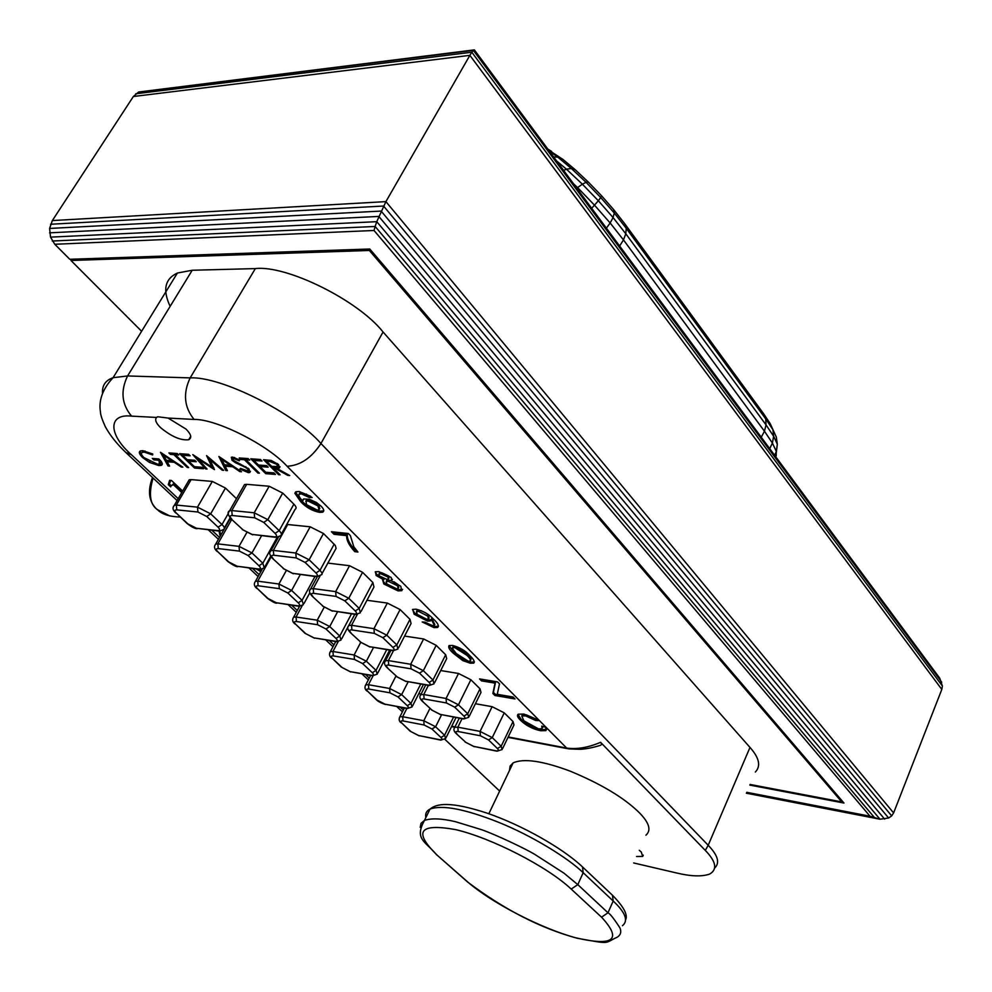 <?xml version="1.0" encoding="UTF-8"?>
<svg xmlns="http://www.w3.org/2000/svg" width="992" height="992" viewBox="0 0 992 992"><rect width="100%" height="100%" fill="white"/><g stroke="black" fill="none" stroke-linecap="round" stroke-linejoin="round"><path stroke-width="1.49" d="M776.302 437.038L770.251 423.745L776.302 437.038L777.319 444.193L775.794 456.853M776.178 455.923L776.327 451.41L774.665 455.34M770.251 423.745L763.592 413.726L765.737 418.909L772.892 429.672L773.624 436.257L777.319 444.193L776.327 451.41L772.396 443.064L769.73 448.682M763.592 413.726L624.786 223.832L626.25 228.296L765.737 418.909L766.035 424.886L773.624 436.257L772.396 443.064L764.46 431.222L761.248 437.224M624.786 223.832L613.676 209.634L614.271 213.007L626.25 228.296L625.803 233.777L766.035 424.886L764.46 431.222L623.484 239.915L619.628 246.028M613.676 209.634L601.499 195.709L600.718 197.532L614.271 213.007L613.068 217.558L625.803 233.777L623.484 239.915L610.154 222.989L606.385 228.148M601.499 195.709L588.306 182.032L586.061 182.317L600.718 197.532L598.337 200.744L613.068 217.558L610.154 222.989L594.493 205.158L591.678 208.283M588.306 182.032L575.112 169.62L571.38 168.504L586.061 182.317L582.391 184.202L598.337 200.744L594.493 205.158L577.567 187.587L576.811 188.22M575.112 169.62L562.873 159.377L557.802 157.133L571.38 168.504L566.457 169.186L582.391 184.202L577.567 187.587L573.512 183.756M556.574 160.902L566.457 169.186L563.592 170.376M549.37 151.168L557.802 157.133L553.635 156.922M548.427 149.904L562.873 159.377M551.639 151.441L547.832 149.085M71.771 259.222L70.953 260.474L369.359 250.468L370.028 249.29M70.953 260.474L141.608 331.291M750.088 784.461L841.737 801.908L369.359 250.468M841.737 801.908L842.134 800.916M893.606 812.919L385.913 201.624L376.762 221.675L879.991 819.218L888.634 818.003L891.684 815.883L893.606 812.919L941.805 689.428L942.4 686.018L939.808 678.305L474.35 49.885L473.358 50.369L941.718 682.223M749.816 785.094L843.969 803.049L369.78 249.004L69.775 259.284L54.796 244.268L50.518 237.125L376.762 221.675L375.137 226.474L874.994 818.214L746.368 793.216L879.991 819.218L870.009 816.218L746.753 792.31M50.518 237.125L49.612 228.445L52.34 220.571L385.913 201.624L469.873 55.354L941.805 689.428M52.291 241.019L375.137 226.474L374.034 230.479L870.009 816.218M52.34 220.571L133.362 96.509L138.632 92.008L474.35 49.885M891.684 815.883L383.557 206.026L50.555 224.254M138.632 92.008L473.358 50.369L471.832 52.229L942.4 686.018M135.743 93.781L471.832 52.229L469.873 55.354L133.362 96.509M54.796 244.268L374.034 230.479M888.634 818.003L381.126 211.073L49.612 228.445M884.641 819.144L378.808 216.417L49.6 232.835M420.199 827.353L421.042 823.31L424.452 820.434C431.334 818.028 441.663 818.45 455.44 821.686L481.951 829.808C496.905 835.115 526.07 849.115 534.589 854.261L563.915 873.121L577.803 884.641L607.984 912.789C609.968 913.607 613.949 918.629 619.913 927.855C621.562 931.711 620.744 934.786 617.47 937.08C603.421 943.342 612.213 944.595 577.369 938.283C540.888 928.413 504.296 909.652 467.616 882.024L437.385 855.389C413.094 831.68 419.145 823.075 455.526 829.597C491.3 837.893 547.324 866.512 571.206 889.08L601.536 917.178C622.368 939.722 613.775 946.604 575.744 937.812C540.553 928.227 491.945 902.906 468.249 882.434L437.385 855.389M418.674 611.419L427.676 616.057L428.606 619.045L426.324 619.157L417.396 614.767L416.466 611.518L418.674 611.419L419.256 610.266L421.662 610.849M171.951 460.759L166.383 460.338L163.482 455.105L171.951 460.759L172.323 460.114M276.979 464.417L277.388 466.538L271.684 466.364L266.674 461.354L269.936 461.59L276.979 464.417L277.462 463.549M230.33 465.186L224.415 464.74L221.675 459.358L230.33 465.186L230.727 464.492M317.13 510.012L306.664 504.754L305.933 501.183L308.028 501.01L317.936 505.932L319.089 509.851L317.13 510.012M395.87 588.702L386.954 584.362L386.223 581.51L388.48 581.399L397.494 585.764L398.251 588.578L395.87 588.702M386.409 579.216L379.328 575.918L378.969 573.922L380.99 573.822L388.021 577.096L388.442 579.13L386.409 579.216M454.534 647.478L466.674 655.179C469.638 657.783 470.828 659.754 470.233 661.094L468.274 661.205L456.246 653.554L452.141 648.136L454.534 647.478L455.105 646.338L467.232 654.05L466.674 655.179M416.504 611.444L417.062 610.378L419.256 610.266M426.374 613.292L428.259 614.904L427.676 616.057M428.259 614.904L429.09 618.078M163.482 455.105L163.866 454.46M278.516 464.504L277.847 465.732M271.262 460.449L267.356 460.164L266.674 461.354M221.675 459.358L222.084 458.664M308.028 501.01L308.673 499.832L318.593 504.742L317.936 505.932M318.593 504.742L319.784 508.66M305.784 501.245L306.59 500.005L308.673 499.832M388.48 581.399L389.087 580.246L391.158 580.667L392.423 579.34L391.133 580.717L400.731 586.21L401.76 590.674L398.015 590.872L398.61 589.719L384.45 582.85L382.577 580.084M393.836 581.696L398.102 584.61L397.494 585.764M398.102 584.61L398.734 587.648M386.334 581.461L386.83 580.357L389.087 580.246M380.99 573.822L381.598 572.669L388.628 575.943L388.021 577.096M388.628 575.943L388.852 578.361M379.242 573.822L379.576 572.756L381.598 572.669M467.232 654.05C470.282 656.741 471.46 658.713 470.791 659.965L470.667 660.213M452.749 647.255L453.158 646.424L455.105 646.338M509.541 770.338L510.099 766.072L513.075 762.922C523.516 758.124 542.488 760.839 569.966 771.069C600.991 783.903 624.055 797.717 639.146 812.535C649.227 822.69 651.496 830.254 645.953 835.19M600.582 742.301L601.871 744.347L600.582 745.277C593.253 747.584 586.52 748.923 580.357 749.307L568.751 748.898L566.655 748.055C576.86 749.518 588.169 747.608 600.582 742.301L705.312 850.417L708.189 845.283C717.861 855.24 720.056 862.78 714.786 867.913M431.222 619.678L428.098 619.988L414.718 613.056L412.461 609.534M434.831 624.551L431.805 618.462L430.454 620.93L427.502 621.128L428.098 619.988M438.501 626.175L434.62 626.498L424.39 622.133M169.905 482.769L170.661 480.376M173.203 484.642L171.38 485.807L169.285 483.848M182.404 491.474L173.873 483.426L171.38 485.807M168.888 464.864L162.428 453.493M173.749 461.057L167.822 460.61L167.164 461.739L169.57 466.091L168.057 465.967L168.714 464.851M248.36 470.158L249.042 469.03L249.773 472.49L248.26 472.626L248.93 471.46L247.182 471.138M250.48 471.299L248.93 471.46M234.323 457.448L233.666 458.626M232.76 459.184L231.384 457.225M246.152 459.569L245.136 458.564L241.242 458.093M248.36 458.8L246.661 458.676L245.991 459.854L259.42 473.159L257.895 473.048L258.404 472.155M260.673 459.68L254.535 459.246L253.865 460.424L258.49 465.025L266.65 465.632L268.187 467.17L260.028 466.562L260.698 465.372L266.836 465.831M274.102 473.072L266.253 472.304M260.189 466.277L258.974 465.062M254.026 460.152L252.799 458.924M280.054 466.761L277.103 466.947L276.421 468.15L289.726 475.552L287.779 475.391L288.176 474.684M273.383 467.629L272.155 466.401M266.836 461.082L265.596 459.842M276.694 467.654L273.904 466.711L273.222 467.902L280.116 474.796L278.554 474.672L279.074 473.754M159.018 459.11L154.343 458.589M160.369 462.768L160.964 461.23M144.398 452.166L142.526 452.34C140.715 453.084 141.174 454.832 143.89 457.585L157.455 464.144L159.476 463.983L158.98 460.276L153.872 459.891L152.346 458.44L158.832 458.936C162.304 462.21 163.122 464.355 161.299 465.384L158.856 465.57L149.457 462.408L142.588 457.535C139.128 454.088 138.434 451.881 140.517 450.914L142.898 450.715L152.731 454.001L152.644 454.956L144.398 452.166L145.068 451.05L143.195 451.224L142.104 452.538M141.72 454.82L139.996 451.174M162.316 464.107L157.356 464.132M226.771 469.377L220.484 457.585M232.227 465.496L225.816 465.012L225.147 466.178L227.416 470.642L225.804 470.518L226.474 469.352M197.966 458.515L196.639 457.027M213.788 467.592L212.226 466.562M222.679 469.464L222.233 470.233L209.92 459.656L214.458 469.625L197.842 458.738L207.068 469.042L205.617 468.931L192.783 454.621L211.941 467.046L212.61 465.893L208.345 457.151M188.802 454.522L183.247 454.125L182.578 455.266L187.19 459.705L194.767 460.276L196.292 461.751L188.728 461.181L189.398 460.04L194.953 460.462M202.207 467.468L195.04 466.748M188.914 460.858L187.773 459.755M182.764 454.931L181.61 453.828M175.46 454.398L170.897 453.059M177.37 453.704L175.931 453.604L175.262 454.733L188.666 467.592L187.252 467.48L187.724 466.686M302.734 500.848L303.763 498.951L309.479 499.298L316.398 502.46L321.061 506.143C323.975 509.132 324.508 511.14 322.685 512.17L319.734 512.393C312.468 511.016 306.119 507.445 300.688 501.667L294.86 493.272L296.013 491.747L299.212 491.486L312.17 497.513L309.231 497.488L301.432 493.88L299.088 494.239C298.431 495.802 299.646 498.009 302.734 500.848L303.366 499.162M310.707 496.31L302.089 492.689L299.745 493.049L299.448 494.053M323.776 510.744L320.391 511.215C313.05 509.789 306.702 506.218 301.345 500.489L295.529 492.007M221.067 534.651L219.505 531.166M356.723 550.659L355.396 550.51C349.643 544.211 346.952 538.867 347.324 534.465L334.626 533.126L333.448 531.948M402.628 589.36L398.61 589.719M381.449 577.53L376.774 574.368L375.212 571.876M261.404 570.611L259.334 569.47M474.412 661.949L470.84 662.086L463.363 659.494L453.679 651.955L449.029 645.594M513.558 697.5L495.43 694.388L493.421 692.379L495.566 682.012L481.566 679.26M546.592 729.405L541.148 729.641C533.101 727.88 526.368 724.358 520.949 719.088L517.96 714.376M542.512 727.719L543.008 726.479M536.895 719.386L526.194 714.81L522.338 714.86L521.78 715.976L523.838 720.8L538.433 728.822L542.029 728.748L541.744 726.107L545.761 727.272L545.86 730.645L540.628 730.744L541.148 729.641M633.702 862.966L676.346 872.923C690.829 876.42 701.914 876.804 709.615 874.076C717.6 869.513 716.162 861.626 705.312 850.417M636.554 856.505L642.692 856.431L641.266 852.016L639.294 850.305M499.658 791.07L444.875 739.325M427.502 621.128L414.123 614.197L414.718 613.056M414.123 614.197L412.697 609.398L416.02 609.212C423.175 610.898 429.04 614.246 433.616 619.268C437.819 623.125 439.183 625.853 437.67 627.465L434.037 627.638L434.62 626.498M434.037 627.638L422.183 621.959L425.097 622.182L432.09 625.58L434.384 625.444L431.681 620.062L432.264 618.909M181.759 492.578L173.228 484.53M170.736 486.911L168.28 484.617L169.632 480.289L171.43 480.45L182.652 491.052M181.672 466.364L181.288 467.009L174.22 462.284L174.592 461.627M174.22 462.284L167.164 461.739M168.057 465.967L160.468 452.302L182.813 467.133L181.288 467.009M234.633 457.548L233.145 458.713L233.455 460.338L249.042 469.03M248.26 472.626L239.915 469.03L240.572 468.398L247.864 471.026L247.963 468.1M247.504 468.894L245.433 467.406L245.842 466.686M245.433 467.406L235.24 462.607L235.65 461.888M235.24 462.607L232.016 460.288L232.686 459.122M232.016 460.288L231.334 457.25L232.624 457.126L239.655 459.966L239.221 460.784L234 458.639M257.895 473.048L244.466 459.755L240.771 459.482L239.221 457.957L248.149 458.589L249.699 460.127L245.991 459.854M244.466 459.755L245.136 458.564M240.771 459.482L241.453 458.304M260.028 466.562L265.769 472.266L273.928 472.899L275.454 474.424L265.757 473.655L266.426 472.477M265.757 473.655L250.778 458.788L260.474 459.482L262.012 461.02L253.865 460.424M287.779 475.391L274.499 468.001L275.168 466.81M274.499 468.001L273.222 467.902M278.554 474.672L263.574 459.705L271.2 460.437L278.554 464.529L279.36 467.964L276.421 468.15M243.536 486.303L244.54 484.53L246.686 484.332L269.154 486.241L282.695 493.074L293.88 504.159C296.335 506.664 296.744 508.4 295.108 509.355L281.418 534.043M188.282 481.393L189.212 479.781L191.134 479.607L212.325 481.418L225.457 488.052L236.48 498.703M286.75 524.433L310.174 526.802L323.466 533.51L335.333 545.464L336.09 548.365L322.115 573.463M229.164 520.391L230.913 518.692M276.532 537.404L277.673 538.569M327.72 563.084L349.531 565.713L362.564 572.31L372.856 582.515L373.972 586.991L361.15 611.308M366.953 600.284L387.314 603.062L400.111 609.547L409.981 619.343L411.06 623.509L398.635 647.64M354.305 615.214L348.688 625.568M404.587 636.083L423.621 638.96L436.182 645.333L445.681 654.757L446.698 658.626L434.67 682.558M440.708 670.542L458.527 673.469L470.865 679.743L480.004 688.808L480.984 692.416L469.315 716.15M383.916 661.193L384.946 661.354M475.416 703.725L492.131 706.688L504.246 712.851L513.038 721.581L513.98 724.941L502.659 748.489M418.773 693.681L421.116 694.09M158.856 465.57L159.526 464.454M149.457 462.408L149.879 461.702M142.588 457.535L143.071 456.742M158.98 460.276L159.427 459.519M153.872 459.891L154.541 458.775M240.275 470.927L239.878 471.622L232.649 466.748L233.046 466.054M232.649 466.748L225.147 466.178M225.804 470.518L218.86 456.494L241.502 471.746L239.878 471.622M209.92 459.656L210.366 458.887M197.842 458.738L198.226 458.068M205.617 468.931L206.138 468.013M211.941 467.046L206.572 455.613L223.708 470.344L222.233 470.233M188.728 461.181L194.457 466.699L202.033 467.294L203.558 468.757L194.556 468.05L195.213 466.91M194.556 468.05L179.602 453.679L188.604 454.324L190.142 455.812L182.578 455.266M187.252 467.48L173.848 454.634L170.426 454.386L168.888 452.91L177.171 453.505L178.709 454.993L175.262 454.733M173.848 454.634L174.518 453.493M170.426 454.386L171.095 453.257M319.734 512.393L320.391 511.215M300.688 501.667L301.345 500.489M294.86 493.272L295.517 492.082M309.231 497.488L309.888 496.298M305.834 495.244L306.503 494.053M301.432 493.88L302.089 492.689M299.088 494.239L299.745 493.049M220.447 535.742L219.802 534.924L220.422 533.832M219.802 534.924L219.108 531.204M354.776 551.664C349.035 545.389 346.344 540.057 346.692 535.643L333.994 534.291L331.427 531.737L348.291 533.51L350.362 535.593L353.822 546.815L357.938 552.023L354.776 551.664L355.396 550.51M346.692 535.643L347.324 534.465M333.994 534.291L334.626 533.126M398.015 590.872L383.842 584.003L382.639 580.047L383.768 579.787L376.166 575.521L375.373 571.789L378.721 571.603L391.146 577.431L391.815 580.494M383.842 584.003L384.45 582.85M383.768 579.787L384.301 578.77M376.166 575.521L376.774 574.368M260.797 571.677L256.42 568.986M259.681 569.52L261.429 570.549M463.363 659.494L462.793 660.61L453.121 653.083L453.679 651.955M453.121 653.083C449.339 649.661 448 647.144 449.091 645.556L452.526 645.432C459.742 647.33 465.521 650.752 469.848 655.675C473.568 659.072 474.883 661.552 473.792 663.115L470.282 663.214L470.84 662.086M470.282 663.214L462.793 660.61M494.884 695.491L492.875 693.482L495.02 683.128L481.529 680.884L479.57 678.925L497.538 681.901L499.497 683.872L497.265 694.301L513.087 697.016L515.009 698.951L494.884 695.491L495.43 694.388M492.875 693.482L493.421 692.379M495.02 683.128L495.566 682.012M481.529 680.884L482.075 679.768M540.628 730.744C532.617 729.008 525.884 725.487 520.428 720.18C517.502 717.328 516.758 715.344 518.208 714.203L523.925 714.054L538.606 720.601L535.618 720.465L536.139 719.361M535.618 720.465L525.661 715.914L526.194 714.81M525.661 715.914L521.804 715.964L522.338 714.86M520.428 720.18L520.949 719.088M170.14 306.342C162.44 289.962 164.858 278.851 177.407 273.023L192.212 270.258L255.341 268.596C286.552 264.876 358.174 300.316 383.061 331.998L749.977 747.41C759.264 757.838 761.05 766.047 755.346 772.036M168.094 418.066L157.753 416.764L156.525 417.446C154.653 419.79 155.992 423.175 160.53 427.602C171.467 436.616 180.854 440.659 188.728 439.729C192.088 437.869 191.183 434.322 186.012 429.077L168.094 418.066L194.072 419.442C184.152 407.204 182.85 393.353 190.166 377.89C220.695 376.042 294.612 413.044 320.949 443.523L708.189 845.283L749.977 747.41M153.053 478.008C148.478 494.053 149.941 504.581 157.43 509.603C161.609 514.154 169.173 516.646 180.147 517.043M468.249 882.434L467.616 882.024M425.866 817.544C425.072 813.7 426.448 810.886 430.007 809.1C442.209 804.661 464.95 809.013 498.232 822.157C532.059 835.735 568.23 858.105 583.172 872.712L577.803 884.641L571.206 889.08M436.728 854.955C425.432 841.179 414.061 839.43 424.452 820.446L430.007 809.1C436.455 803.743 449.512 800.817 487.295 813.204C522.102 825.208 562.749 848.148 582.515 866.921L583.172 872.712L613.192 901.009L607.984 912.789L601.536 917.178M582.515 866.921L612.473 895.255L613.192 901.009C625.506 912.566 628.593 920.799 622.443 925.71M270.618 460.4L269.936 461.59M231.756 519.076C229.512 516.683 229.66 515.493 232.227 515.518L254.659 517.799L263.736 522.4L275.082 533.374C277.276 535.767 277.053 536.945 274.4 536.87L251.968 534.39L243.09 529.902L230.95 518.742L243.09 529.902M197.941 512.021L206.733 516.485L218.066 527.174C220.274 529.517 220.15 530.658 217.67 530.596L196.503 528.265L187.897 523.9L176.576 513.348C174.319 511.016 174.394 509.851 176.787 509.876L197.941 512.021L197.482 507.148L210.676 513.831L206.733 516.485M273.122 558.546C270.99 556.252 271.2 555.148 273.78 555.235L296.211 557.926L305.114 562.439L315.989 572.967C318.085 575.261 317.8 576.34 315.146 576.216L292.714 573.351L284.01 568.924L272.329 558.198L284.01 568.924M239.456 551.118L248.087 555.508L258.962 565.762C261.082 568.007 260.884 569.061 258.404 568.962L237.212 566.246L228.768 561.956L217.893 551.825C215.735 549.593 215.872 548.514 218.277 548.588L239.456 551.118L239.022 546.356L251.968 552.928L248.087 555.508M312.84 596.428C310.794 594.233 311.066 593.204 313.646 593.352L336.065 596.415L344.794 600.842L355.235 610.948C357.232 613.143 356.897 614.147 354.243 613.961L331.824 610.737L323.28 606.397L312.034 596.056L323.28 606.397M279.335 588.665L287.792 592.968L298.245 602.826C300.266 604.971 300.018 605.963 297.526 605.802L276.334 602.752L268.038 598.523L257.585 588.789C255.527 586.644 255.713 585.64 258.143 585.776L279.335 588.665L278.913 584.015L291.623 590.463L287.792 592.968M350.97 632.809C349.023 630.701 349.345 629.759 351.924 629.945L374.319 633.355L382.887 637.707L392.919 647.404C394.816 649.5 394.444 650.442 391.778 650.206L369.408 646.66L361.014 642.382L350.164 632.437L361.014 642.382M317.638 624.737L325.959 628.978L336.003 638.451C337.937 640.51 337.64 641.427 335.135 641.216L313.956 637.856L305.809 633.702L295.752 624.34C293.781 622.282 294.016 621.339 296.459 621.525L317.638 624.737L317.254 620.186L329.728 626.535L325.959 628.978M387.636 667.777C385.764 665.768 386.136 664.876 388.728 665.124L411.072 668.844L419.48 673.122L429.114 682.446C430.937 684.455 430.516 685.323 427.85 685.038L405.53 681.194L397.296 676.99L386.818 667.393L397.296 676.99M354.491 659.432L362.65 663.598L372.322 672.725C374.17 674.684 373.835 675.552 371.318 675.292L350.176 671.634L342.166 667.554L332.481 658.539C330.596 656.568 330.882 655.7 333.324 655.923L354.491 659.432L354.119 654.98L366.37 661.23L362.65 663.598M422.902 701.418C421.116 699.484 421.526 698.666 424.117 698.963L446.412 702.956L454.671 707.16L463.934 716.125C465.67 718.059 465.211 718.865 462.545 718.543L440.287 714.414L432.19 710.284L422.084 701.022L432.19 710.284M389.955 692.825L397.978 696.917L407.29 705.709C409.051 707.594 408.679 708.387 406.162 708.09L385.045 704.184L377.183 700.166L367.858 691.474C366.048 689.589 366.37 688.77 368.813 689.043L389.955 692.825L389.596 688.473L401.648 694.611L397.978 696.917M456.853 733.807C455.142 731.96 455.588 731.191 458.18 731.526L480.401 735.779L488.523 739.92L497.438 748.551C499.1 750.398 498.604 751.142 495.938 750.783L473.754 746.406L465.806 742.351L456.035 733.41L465.806 742.351M424.105 724.991L431.991 729.021L440.969 737.478C442.655 739.3 442.246 740.032 439.729 739.697L418.661 735.543L410.924 731.588L401.934 723.218C400.21 721.395 400.57 720.638 403.025 720.948L424.105 724.991L423.77 720.725L435.612 726.764L431.991 729.021M569.631 748.687L568.751 748.898M263.736 522.4L267.828 519.672L279.149 530.67L275.082 533.374M293.88 504.159L279.149 530.67C281.629 533.138 282.063 534.837 280.463 535.767L276.421 537.416L274.4 536.87M274.896 537.242L251.968 534.39M228.644 512.294L229.636 510.719L231.768 510.558L232.227 515.518M246.686 484.332L231.768 510.558L254.2 512.79L254.659 517.799M269.154 486.241L254.2 512.79L267.828 519.672L282.695 493.074M217.67 530.596L219.678 531.129L223.473 529.554C225.01 528.674 224.514 527 221.997 524.545L218.066 527.174M218.166 530.956L196.503 528.265M197.172 528.699C195.089 528.761 191.766 527.062 187.178 523.59L187.897 523.9M187.178 523.59L176.576 513.348M173.488 506.639L174.418 505.188L176.328 505.052L176.787 509.876M191.134 479.607L176.328 505.052L197.482 507.148L212.325 481.418M225.457 488.052L210.676 513.831L221.997 524.545L228.396 513.298M305.114 562.439L309.144 559.798L320.007 570.338L315.989 572.967M334.18 544.149L320.007 570.338L321.916 572.843L321.978 574.492L316.956 576.736L315.146 576.216M315.63 576.575L292.714 573.351M270.134 552.023L271.027 550.548L273.346 550.399L273.78 555.235M287.705 524.483L273.346 550.399L295.79 553.028L296.211 557.926M310.174 526.802L295.79 553.028L309.144 559.798L323.466 533.51M258.404 568.962L260.202 569.47L264.232 567.87L262.83 563.22L258.962 565.762M258.887 569.309L237.212 566.246M237.844 566.655C236.369 566.928 233.095 565.254 228.036 561.633L228.768 561.956M228.036 561.633L217.893 551.825M214.917 545.364L215.76 544L217.843 543.876L218.277 548.588M231.706 519.448L217.843 543.876L239.022 546.356L246.71 532.704M261.566 535.767L251.968 552.928L262.83 563.22L276.942 537.8M344.794 600.842L348.762 598.275L359.191 608.394L355.235 610.948M372.856 582.515L359.191 608.394L360.369 612.783L355.855 614.47L354.243 613.961M354.714 614.308L331.824 610.737M309.938 590.128L310.744 588.764L313.236 588.616L313.646 593.352M320.032 576.03L313.236 588.616L335.668 591.629L336.065 596.415M349.531 565.713L335.668 591.629L348.762 598.275L362.564 572.31M297.526 605.802L299.138 606.298L303.391 604.686L302.064 600.346L298.245 602.826M297.997 606.137L276.334 602.752M276.917 603.136C275.553 603.483 272.354 601.834 267.307 598.201L268.038 598.523M267.307 598.201L257.585 588.789M254.708 582.552L255.477 581.287L257.722 581.163L258.143 585.776M271.151 556.909L257.722 581.163L278.913 584.015L286.142 570.834M300.266 574.604L291.623 590.463L302.064 600.346L314.985 576.488M382.887 637.707L386.806 635.202L396.812 644.924L392.919 647.404M409.981 619.343L396.812 644.924L397.941 649.004L393.229 650.69L391.778 650.206M392.237 650.541L369.408 646.66M348.167 626.721L348.899 625.456L351.54 625.32L351.924 629.945M357.306 614.408L351.54 625.32L373.947 628.68L374.319 633.355M387.314 603.062L373.947 628.68L386.806 635.202L400.111 609.547M335.135 641.216L336.586 641.7L341.025 640.076L339.76 636.033L336.003 638.451M335.594 641.539L313.956 637.856M314.514 638.216L305.809 633.702M305.077 633.367L295.752 624.34M292.975 618.314L293.669 617.123L296.062 617.024L296.459 621.525M302.213 605.653L296.062 617.024L317.254 620.186L324.111 607.389M337.553 611.828L329.728 626.535L339.76 636.033L351.503 613.837M419.48 673.122L423.336 670.691L432.958 680.028L429.114 682.446M445.681 654.757L432.958 680.028L434.037 683.823L429.164 685.509L427.85 685.038M428.296 685.36L405.53 681.194M384.908 661.887L385.566 660.722L388.368 660.598L388.728 665.124M393.452 650.715L388.368 660.598L410.713 664.268L411.072 668.844M423.621 638.96L410.713 664.268L423.336 670.691L436.182 645.333M371.318 675.292L372.632 675.75L377.233 674.138L376.03 670.369L372.322 672.725M371.764 675.602L350.176 671.634M350.684 671.981L342.166 667.554M341.434 667.207L332.481 658.539M329.79 652.711L330.41 651.608L332.952 651.508L333.324 655.923M338.16 641.65L332.952 651.508L354.119 654.98L360.679 642.444M373.488 647.553L366.37 661.23L376.03 670.369L386.731 649.661M454.671 707.16L458.465 704.791L467.716 713.781L463.934 716.125M480.004 688.808L467.716 713.781L468.745 717.315L463.735 718.989L462.545 718.543M462.979 718.84L440.287 714.414M420.248 695.714L420.844 694.623L423.77 694.536L424.117 698.963M428.37 685.398L423.77 694.536L446.065 698.48L446.412 702.956M458.527 673.469L446.065 698.48L458.465 704.791L470.865 679.743M406.162 708.09L407.352 708.536L412.077 706.924L410.936 703.415L407.29 705.709M406.596 708.387L385.045 704.184M385.541 704.506C381.139 703.13 378.113 701.555 376.439 699.806L377.183 700.166M376.439 699.806L367.858 691.474M365.23 685.819L365.8 684.802L368.466 684.728L368.813 689.043M373.079 675.788L368.466 684.728L389.596 688.473L395.932 676.085M408.121 681.876L401.648 694.611L410.936 703.415L420.732 684.046M488.523 739.92L492.255 737.614L501.158 746.257L497.438 748.551M513.038 721.581L501.158 746.257L502.15 749.555L497.017 751.204L495.938 750.783M496.347 751.068L473.754 746.406M454.274 728.264L454.807 727.26L457.858 727.186L458.18 731.526M462.049 718.667L457.858 727.186L480.078 731.402L480.401 735.779M492.131 706.688L480.078 731.402L492.255 737.614L504.246 712.851M439.729 739.697L440.808 740.119L445.656 738.532L444.565 735.246L440.969 737.478M440.138 739.982L418.661 735.543M419.12 735.853L410.924 731.588M410.192 731.228L401.934 723.218M399.392 717.724L399.9 716.782L402.678 716.72L403.025 720.948M406.844 708.486L402.678 716.72L423.77 720.725L429.908 708.486M441.527 714.872L435.612 726.764L444.565 735.246L453.542 717.092M255.341 268.596L190.166 377.89L127.596 375.956C120.354 390.898 121.681 404.29 131.564 416.132C107.496 413.391 108.525 434.806 131.415 454.708L125.86 452.513C116.87 443.932 110.025 435.339 105.326 426.734C102.077 419.504 100.452 414.619 100.477 412.064C99.894 408.109 97.439 394.332 113.088 377.704L127.596 375.956L192.212 270.258M102.511 393.03C102.064 385.392 105.586 380.283 113.088 377.704L177.407 273.023M131.415 454.708L178.213 498.666M211.866 530.261L219.492 537.428M252.588 568.503L259.148 574.666M291.698 605.219L297.278 610.464M329.294 640.534L333.957 644.912M365.478 674.51L369.272 678.082M400.309 707.222L403.31 710.049M451.732 726.243L455.006 726.863M508.202 736.957L566.655 748.055L287.072 466.252C300.179 465.57 311.463 458.006 320.949 443.523L383.061 331.998M287.072 466.252C267.753 444.788 216.07 418.822 194.072 419.442M240.014 464.814L240.461 464.058M494.698 684.728L495.244 683.612M156.525 417.446L131.564 416.132M152.508 477.499C147.362 491.077 148.837 501.704 156.922 509.392L157.43 509.603M612.473 895.255C623.497 906.49 627.911 914.587 625.729 919.547M417.062 610.378L416.466 611.518M306.59 500.005L305.933 501.183M386.83 580.357L386.223 581.51M379.576 572.756L378.969 573.922M453.158 646.424L452.588 647.565M513.075 762.922L488.845 813.738M242.296 529.554L252.638 534.837M244.54 484.53L229.636 510.719C227.242 511.996 227.676 514.662 230.95 518.742M189.212 479.781L174.418 505.188C172.199 507.569 172.682 510.198 175.857 513.05M283.204 568.577L293.334 573.76M278.529 537.044L271.027 550.548C268.807 551.936 269.229 554.491 272.329 558.198M230.02 518.89L215.76 544C213.726 546.431 214.198 548.936 217.174 551.515M322.474 606.025L332.407 611.122M317.254 576.736L310.744 588.764C308.686 590.252 309.12 592.683 312.034 596.056M262.186 569.197L255.477 581.287C253.617 583.792 254.076 586.185 256.854 588.467M360.208 642.01L369.954 647.02M354.776 614.333L348.899 625.456C346.989 627.031 347.411 629.362 350.164 632.437M299.522 606.31L293.669 617.123C291.97 619.678 292.417 621.972 295.021 624.005M396.478 676.606L406.038 681.529M390.922 650.33L385.566 660.722C383.805 662.371 384.226 664.603 386.818 667.393M335.718 641.588L330.41 651.608C328.873 654.187 329.319 656.382 331.75 658.192M431.384 709.888L440.77 714.736M425.742 684.914L420.844 694.623C419.219 696.359 419.628 698.492 422.084 701.022M370.661 675.403L365.8 684.802C364.386 687.382 364.833 689.49 367.114 691.126M464.988 741.942L474.213 746.716M451.534 726.628L454.82 727.248C453.294 729.058 453.704 731.104 456.035 733.41M404.364 707.978L399.9 716.782C398.623 719.386 399.057 721.407 401.202 722.858M643.275 855.129L642.692 856.431M402.417 711.822L396.812 706.577M368.342 679.88L361.968 673.903M332.99 646.734L325.785 639.976M296.273 612.312L288.188 604.723M258.118 576.526L249.079 568.044M218.426 539.313L208.37 529.877M177.109 500.563L125.86 452.513M508.016 737.354L567.486 748.65M431.036 619.789L430.454 620.93M438.253 626.324L437.67 627.465M233.814 457.535L233.145 458.713M250.443 471.324L249.773 472.49M280.042 466.773L279.372 467.964M230.119 517.861L224.366 527.98M270.68 556.239L265.05 566.407M309.826 592.77L304.122 603.322M348.155 626.584L341.694 638.811M389.62 650.12L377.828 672.96M423.398 684.505L412.622 705.845M459.296 718.158L454.807 727.26M456.022 717.551L446.152 737.527M161.969 464.268L161.299 465.384M143.195 451.224L142.526 452.34M323.33 510.979L322.673 512.17M300.13 492.85L299.472 494.041M402.355 589.521L401.748 590.674M474.35 661.986L473.792 663.115M546.381 729.542L545.86 730.645M190.749 436.269L188.728 439.729M156.922 509.392L169.917 516.001"/></g></svg>
